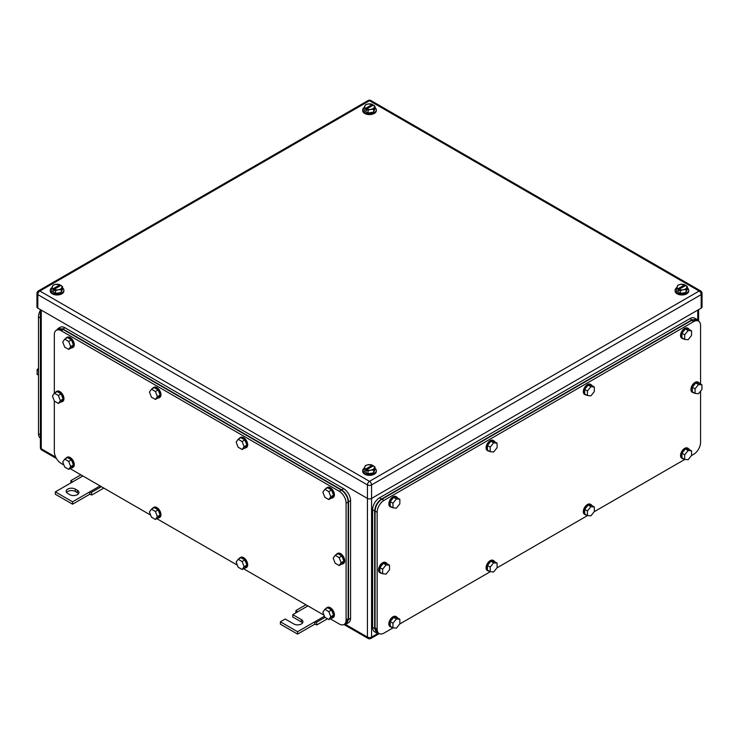<?xml version="1.0" encoding="UTF-8"?>
<svg xmlns="http://www.w3.org/2000/svg" width="739" height="739" viewBox="0 0 739 739"><rect width="100%" height="100%" fill="white"/><g stroke="black" fill="none" stroke-linecap="round" stroke-linejoin="round"><path stroke-width="1.11" d="M295.84 612.862L295.942 610.516L297.586 611.855L292.773 614.636L301.373 619.605A5.349 3.095 180 0 1 302.944 621.795A5.349 3.095 180 0 1 299.637 624.649A5.349 3.095 180 0 1 293.799 623.975L285.199 619.014L280.386 621.795L297.586 631.725L314.796 621.795L314.796 624.178L316.855 624.917L316.431 622.34L314.796 621.795L324.439 616.224M327.479 618.783L316.855 624.917M305.928 604.751L295.942 610.516M307.914 605.897L297.586 611.855M325.031 617.379L316.431 622.34M297.586 631.725L297.586 634.108L314.796 624.178M280.386 621.795L280.386 624.178L297.586 634.108M292.773 614.636L292.773 617.028L301.373 621.989A5.349 3.095 180 0 1 302.528 622.986M70.815 482.946L70.916 480.59L72.561 481.939L55.351 491.869L72.561 501.809L89.761 491.869L89.761 494.252L91.83 495.001L91.405 492.423L89.761 491.869L100.088 485.911M103.829 488.073L91.83 495.001M80.893 474.835L70.916 480.59M82.879 475.981L72.561 481.939M101.382 486.659L91.405 492.423M72.561 501.809L72.561 504.192L89.761 494.252M55.351 491.869L55.351 494.252L72.561 504.192M75.313 489.089A5.349 3.095 180 0 0 69.475 488.424A5.349 3.095 180 0 0 66.168 491.278A5.349 3.095 180 0 0 67.739 493.458L69.808 494.65A5.349 3.095 180 0 0 75.637 495.324A5.349 3.095 180 0 0 78.944 492.47A5.349 3.095 180 0 0 77.373 490.28L75.313 489.089L75.313 491.472L77.373 492.664A5.349 3.095 180 0 1 78.528 493.661M66.584 492.47A5.349 3.095 180 0 1 75.313 491.472M40.386 309.604L40.386 447.575A2.919 1.681 0 0 0 41.245 448.767L41.245 310.103M364.068 107.876L365.583 108.347A4.868 2.808 180 0 1 364.835 107.469A4.868 2.808 180 0 1 364.798 105.954A4.868 2.808 180 0 1 368.244 103.968L365.528 104.744L364.068 107.876L364.068 110.702L368.05 112.993L373.472 112.152L374.932 109.021L374.932 106.194L374.202 107.404A4.868 2.808 180 0 1 370.756 109.39L368.05 110.166L368.05 112.993M373.472 112.152L374.202 107.404A4.868 2.808 180 0 0 374.165 105.889A4.868 2.808 180 0 0 373.417 105.012L374.932 106.194M365.583 108.347L372.382 104.421A4.868 2.808 180 0 0 368.244 103.968L372.428 104.421L372.428 105.585M373.472 109.326L370.756 109.39A4.868 2.808 180 0 1 366.618 108.938L368.05 110.166M373.417 105.012L366.618 108.938M366.572 108.993L366.572 110.554L365.546 109.954L366.572 109.363M365.546 108.393L365.546 109.954M374.932 107.478A6.808 3.935 180 0 1 376.308 109.862A6.808 3.935 180 0 1 372.105 113.492A6.808 3.935 180 0 1 364.687 112.642A6.808 3.935 180 0 1 362.692 109.862A6.808 3.935 180 0 1 364.244 107.358M376.308 109.862L376.308 110.656A6.808 3.935 180 0 1 372.105 114.286A6.808 3.935 180 0 1 364.687 113.436A6.808 3.935 180 0 1 362.692 110.656L362.692 109.862M676.499 288.256L678.005 288.727A4.868 2.808 180 0 1 677.257 287.85A4.868 2.808 180 0 1 677.229 286.335A4.868 2.808 180 0 1 680.665 284.339L677.949 285.115L676.499 288.256L676.499 291.074L680.471 293.374L685.903 292.533L687.353 289.392L687.353 286.575L686.623 287.785A4.868 2.808 180 0 1 683.187 289.771L680.471 290.547L680.471 293.374M685.903 292.533L686.623 287.785A4.868 2.808 180 0 0 686.596 286.27A4.868 2.808 180 0 0 685.847 285.393L687.353 286.575M678.005 288.727L684.813 284.792A4.868 2.808 180 0 0 680.665 284.339L684.85 284.801L684.85 285.965M685.903 289.706L683.187 289.771A4.868 2.808 180 0 1 679.039 289.318L680.471 290.547M685.847 285.393L679.039 289.318M679.002 289.365L679.002 290.935L677.968 290.335L679.002 289.743M677.968 288.773L677.968 290.335M687.353 287.859A6.808 3.935 180 0 1 688.739 290.233A6.808 3.935 180 0 1 684.536 293.873A6.808 3.935 180 0 1 677.109 293.013A6.808 3.935 180 0 1 675.113 290.233A6.808 3.935 180 0 1 676.675 287.73M688.739 290.233L688.739 291.027A6.808 3.935 180 0 1 684.536 294.667A6.808 3.935 180 0 1 677.109 293.808A6.808 3.935 180 0 1 675.113 291.027L675.113 290.233M364.068 468.628L365.583 469.099A4.868 2.808 180 0 1 364.835 468.23A4.868 2.808 180 0 1 364.798 466.706A4.868 2.808 180 0 1 368.244 464.72L365.528 465.496L364.068 468.628L364.068 471.454L368.05 473.745L373.472 472.905L374.932 469.773L374.932 466.946L374.202 468.166A4.868 2.808 180 0 1 370.756 470.152L368.05 470.928L368.05 473.745M373.472 472.905L374.202 468.166A4.868 2.808 180 0 0 374.165 466.642A4.868 2.808 180 0 0 373.417 465.773L374.932 466.946M365.583 469.099L372.382 465.173A4.868 2.808 180 0 0 368.244 464.72L372.428 465.173L372.428 466.346M373.472 470.087L370.756 470.152A4.868 2.808 180 0 1 366.618 469.699L368.05 470.928M373.417 465.773L366.618 469.699M366.572 469.745L366.572 471.306L365.546 470.715L366.572 470.115M365.546 469.145L365.546 470.715M374.932 468.24A6.808 3.935 180 0 1 376.308 470.614A6.808 3.935 180 0 1 372.105 474.244A6.808 3.935 180 0 1 364.687 473.394A6.808 3.935 180 0 1 362.692 470.614A6.808 3.935 180 0 1 364.244 468.11M376.308 470.614L376.308 471.408A6.808 3.935 180 0 1 372.105 475.038A6.808 3.935 180 0 1 364.687 474.189A6.808 3.935 180 0 1 362.692 471.408L362.692 470.614M51.647 288.256L53.153 288.727A4.868 2.808 180 0 1 52.404 287.85A4.868 2.808 180 0 1 52.377 286.335A4.868 2.808 180 0 1 55.813 284.339L53.097 285.115L51.647 288.256L51.647 291.074L55.619 293.374L61.051 292.533L62.501 289.392L62.501 286.575L61.771 287.785A4.868 2.808 180 0 1 58.335 289.771L55.619 290.547L55.619 293.374M61.051 292.533L61.771 287.785A4.868 2.808 180 0 0 61.743 286.27A4.868 2.808 180 0 0 60.995 285.393L62.501 286.575M53.153 288.727L59.961 284.792A4.868 2.808 180 0 0 55.813 284.339L59.998 284.801L59.998 285.965M61.051 289.706L58.335 289.771A4.868 2.808 180 0 1 54.187 289.318L55.619 290.547M60.995 285.393L54.187 289.318M54.15 289.365L54.15 290.935L53.116 290.335L54.15 289.743M53.116 288.773L53.116 290.335M62.501 287.859A6.808 3.935 180 0 1 63.887 290.233A6.808 3.935 180 0 1 59.683 293.873A6.808 3.935 180 0 1 52.257 293.013A6.808 3.935 180 0 1 50.261 290.233A6.808 3.935 180 0 1 51.822 287.73M63.887 290.233L63.887 291.027A6.808 3.935 180 0 1 59.683 294.667A6.808 3.935 180 0 1 52.257 293.808A6.808 3.935 180 0 1 50.261 291.027L50.261 290.233M701.191 308.117L701.191 294.602A2.919 1.681 0 0 0 702.05 293.411L702.05 306.925A2.919 1.681 0 0 1 701.191 308.117L371.56 498.428L371.56 484.913A2.919 1.681 -120 0 0 369.5 481.338A2.919 1.681 120 0 0 367.44 484.913A2.919 1.681 -0 0 0 371.56 484.913L701.191 294.602A2.919 1.681 -120 0 0 699.131 291.027L369.5 481.338L39.869 291.027A2.919 1.681 -120 0 0 38.41 290.889A2.919 2.919 0 0 0 36.95 293.411A2.919 1.681 0 0 0 37.809 294.602L367.44 484.913L367.44 498.428L37.809 308.117L37.809 294.602A2.919 1.681 120 0 1 39.869 291.027L369.5 100.716A2.919 1.681 -60 0 1 370.96 100.578A2.919 2.919 0 0 0 368.04 100.578L38.41 290.889M367.44 498.428A2.919 1.681 0 0 0 371.56 498.428L371.56 637.092A2.919 1.681 180 0 1 367.44 637.092L367.44 498.428M36.95 293.411L36.95 306.925A2.919 1.681 0 0 0 37.809 308.117M40.386 438.051A9.736 5.616 -60 0 1 38.493 433.664L38.493 316.855A9.736 5.616 -60 0 1 40.386 310.278M38.493 375.172L37.116 374.377L37.116 369.786L38.493 370.581M38.493 368.077L37.116 369.786M40.386 437.46L40.386 315.645M700.572 384.049L700.572 325.557A9.736 5.616 120 0 0 698.558 321.105A9.736 5.616 120 0 0 693.69 321.585L384.021 500.377L381.952 499.176C377.777 502.067 375.486 506.039 375.07 511.102L375.07 627.91L377.093 632.362L379.153 633.554A9.736 5.616 120 0 0 384.021 633.074L393.102 627.836M381.952 499.176L691.63 320.393L693.69 321.585M698.558 321.105L696.498 319.913L691.63 320.393M700.572 391.143L700.572 442.365A9.736 5.616 120 0 1 693.69 454.291L691.427 455.593M684.813 459.418L594.184 511.739M587.579 515.554L496.95 567.875M490.336 571.69L399.716 624.012M384.021 500.377A9.736 5.616 120 0 0 377.139 512.293L377.139 629.101A9.736 5.616 120 0 0 379.153 633.554M490.206 451.695L493.643 452L497.088 447.723L497.088 443.132L494.336 441.543L490.89 441.238L487.454 445.515L487.454 450.106L490.206 451.695L490.206 447.104L487.454 445.515M490.206 447.104L493.643 442.827L497.088 443.132M493.643 442.827L490.89 441.238M489.255 451.141A5.838 3.372 -60 0 1 487.971 450.882A5.838 3.372 -60 0 1 486.761 448.203A5.838 3.372 -60 0 1 489.31 442.328A5.838 3.372 -60 0 1 493.809 440.767A5.838 3.372 -60 0 1 494.687 441.746M487.971 450.882L487.287 450.485A5.838 3.372 -60 0 1 486.077 447.806A5.838 3.372 -60 0 1 488.627 441.931A5.838 3.372 -60 0 1 493.125 440.37L493.809 440.767M392.963 507.832L396.409 508.136L399.845 503.859L399.845 499.268L397.092 497.68L393.656 497.375L390.21 501.652L390.21 506.243L392.963 507.832L392.963 503.241L390.21 501.652M392.963 503.241L396.409 498.964L399.845 499.268M396.409 498.964L393.656 497.375M392.021 507.287A5.838 3.372 -60 0 1 390.737 507.019A5.838 3.372 -60 0 1 389.527 504.349A5.838 3.372 -60 0 1 392.076 498.465A5.838 3.372 -60 0 1 396.575 496.904A5.838 3.372 -60 0 1 397.443 497.883M390.737 507.019L390.044 506.621A5.838 3.372 -60 0 1 388.834 503.952A5.838 3.372 -60 0 1 391.384 498.068A5.838 3.372 -60 0 1 395.882 496.506L396.575 496.904M392.963 627.817L396.409 628.132L399.845 623.845L399.845 619.264L397.092 617.665L393.656 617.361L390.21 621.647L390.21 626.229L392.963 627.817L392.963 623.236L390.21 621.647M392.963 623.236L396.409 618.949L399.845 619.264M396.409 618.949L393.656 617.361M392.021 627.272A5.838 3.372 -60 0 1 390.737 627.005A5.838 3.372 -60 0 1 389.527 624.335A5.838 3.372 -60 0 1 392.076 618.46A5.838 3.372 -60 0 1 396.575 616.889A5.838 3.372 -60 0 1 397.443 617.869M390.737 627.005L390.044 626.607A5.838 3.372 -60 0 1 388.834 623.938A5.838 3.372 -60 0 1 391.384 618.063A5.838 3.372 -60 0 1 395.882 616.492L396.575 616.889M490.206 571.681L493.643 571.986L497.088 567.709L497.088 563.118L494.336 561.529L490.89 561.224L487.454 565.501L487.454 570.092L490.206 571.681L490.206 567.09L487.454 565.501M490.206 567.09L493.643 562.813L497.088 563.118M493.643 562.813L490.89 561.224M489.255 571.136A5.838 3.372 -60 0 1 487.971 570.868A5.838 3.372 -60 0 1 486.761 568.199A5.838 3.372 -60 0 1 489.31 562.314A5.838 3.372 -60 0 1 493.809 560.753A5.838 3.372 -60 0 1 494.687 561.732M487.971 570.868L487.287 570.471A5.838 3.372 -60 0 1 486.077 567.801A5.838 3.372 -60 0 1 488.627 561.917A5.838 3.372 -60 0 1 493.125 560.356L493.809 560.753M587.44 515.545L590.886 515.85L594.322 511.564L594.322 506.982L591.569 505.393L588.133 505.079L584.688 509.365L584.688 513.956L587.44 515.545L587.44 510.954L584.688 509.365M587.44 510.954L590.886 506.677L594.322 506.982M590.886 506.677L588.133 505.079M586.489 514.991A5.838 3.372 -60 0 1 585.214 514.732A5.838 3.372 -60 0 1 584.004 512.053A5.838 3.372 -60 0 1 586.554 506.178A5.838 3.372 -60 0 1 591.052 504.617A5.838 3.372 -60 0 1 591.921 505.596M585.214 514.732L584.521 514.335A5.838 3.372 -60 0 1 583.311 511.656A5.838 3.372 -60 0 1 585.861 505.781A5.838 3.372 -60 0 1 590.359 504.22L591.052 504.617M587.44 395.55L590.886 395.864L594.322 391.578L594.322 386.996L591.569 385.398L588.133 385.093L584.688 389.379L584.688 393.961L587.44 395.55L587.44 390.968L584.688 389.379M587.44 390.968L590.886 386.682L594.322 386.996M590.886 386.682L588.133 385.093M586.489 395.005A5.838 3.372 -60 0 1 585.214 394.737A5.838 3.372 -60 0 1 584.004 392.067A5.838 3.372 -60 0 1 586.554 386.192A5.838 3.372 -60 0 1 591.052 384.622A5.838 3.372 -60 0 1 591.921 385.601M585.214 394.737L584.521 394.34A5.838 3.372 -60 0 1 583.311 391.67A5.838 3.372 -60 0 1 585.861 385.795A5.838 3.372 -60 0 1 590.359 384.225L591.052 384.622M382.645 573.787L386.081 574.092L389.527 569.815L389.527 565.224L386.774 563.635L383.329 563.33L379.892 567.607L379.892 572.198L382.645 573.787L382.645 569.196L379.892 567.607M382.645 569.196L386.081 564.919L389.527 565.224M386.081 564.919L383.329 563.33M381.693 573.233A5.838 3.372 -60 0 1 380.409 572.974A5.838 3.372 -60 0 1 379.199 570.296A5.838 3.372 -60 0 1 381.749 564.42A5.838 3.372 -60 0 1 386.248 562.859A5.838 3.372 -60 0 1 387.125 563.839M380.409 572.974L379.726 572.577A5.838 3.372 -60 0 1 378.516 569.898A5.838 3.372 -60 0 1 381.065 564.023A5.838 3.372 -60 0 1 385.564 562.462L386.248 562.859M695.066 393.407L698.512 393.711L701.948 389.435L701.948 384.843L699.196 383.255L695.759 382.95L692.314 387.227L692.314 391.818L695.066 393.407L695.066 388.816L692.314 387.227M695.066 388.816L698.512 384.539L701.948 384.843M698.512 384.539L695.759 382.95M694.124 392.862A5.838 3.372 -60 0 1 692.84 392.594A5.838 3.372 -60 0 1 691.63 389.924A5.838 3.372 -60 0 1 694.18 384.049A5.838 3.372 -60 0 1 698.678 382.479A5.838 3.372 -60 0 1 699.547 383.458M692.84 392.594L692.147 392.197A5.838 3.372 -60 0 1 690.937 389.527A5.838 3.372 -60 0 1 693.487 383.652A5.838 3.372 -60 0 1 697.986 382.081L698.678 382.479M684.683 459.399L688.12 459.704L691.556 455.427L691.556 450.836L688.803 449.247L685.367 448.942L681.931 453.229L681.931 457.81L684.683 459.399L684.683 454.818L681.931 453.229M684.683 454.818L688.12 450.531L691.556 450.836M688.12 450.531L685.367 448.942M683.732 458.854A5.838 3.372 -60 0 1 682.448 458.586A5.838 3.372 -60 0 1 681.238 455.917A5.838 3.372 -60 0 1 683.787 450.042A5.838 3.372 -60 0 1 688.286 448.471A5.838 3.372 -60 0 1 689.154 449.451M682.448 458.586L681.755 458.189A5.838 3.372 -60 0 1 680.554 455.52A5.838 3.372 -60 0 1 683.095 449.645A5.838 3.372 -60 0 1 687.603 448.074L688.286 448.471M684.683 339.413L688.12 339.718L691.556 335.441L691.556 330.85L688.803 329.261L685.367 328.957L681.931 333.234L681.931 337.825L684.683 339.413L684.683 334.822L681.931 333.234M684.683 334.822L688.12 330.545L691.556 330.85M688.12 330.545L685.367 328.957M683.732 338.868A5.838 3.372 -60 0 1 682.448 338.601A5.838 3.372 -60 0 1 681.238 335.931A5.838 3.372 -60 0 1 683.787 330.047A5.838 3.372 -60 0 1 688.286 328.486A5.838 3.372 -60 0 1 689.154 329.465M682.448 338.601L681.755 338.203A5.838 3.372 -60 0 1 680.554 335.534A5.838 3.372 -60 0 1 683.095 329.649A5.838 3.372 -60 0 1 687.603 328.088L688.286 328.486M698.17 320.874L696.766 319.35L691.907 319.839L381.546 499.019C377.361 501.901 375.07 505.882 374.664 510.945L374.664 628.547L376.678 633L378.941 633.434M696.766 319.35L694.706 318.158A9.736 5.616 120 0 0 689.838 318.648L379.476 497.827A9.736 5.616 120 0 0 372.595 509.753L372.595 627.356A9.736 5.616 120 0 0 374.608 631.808L376.678 633M330.194 618.765L339.219 623.975A9.736 5.616 -120 0 0 344.088 624.455L346.148 623.263L348.171 618.811L348.171 502.003L346.101 503.194A9.736 5.616 -120 0 0 339.219 491.278L61.198 330.758A9.736 5.616 -120 0 0 56.34 330.278A9.736 5.616 -120 0 0 54.316 334.739L54.316 393.296M63.923 465.034L61.198 463.464A9.736 5.616 -120 0 1 54.316 451.547L54.316 400.926M324.051 615.217L243.491 568.707M237.348 565.159L156.779 518.649M150.636 515.101L70.066 468.581M344.088 624.455A9.736 5.616 -120 0 0 346.101 620.003L346.101 503.194M348.171 502.003C347.755 496.941 345.464 492.968 341.289 490.086L63.268 329.566L58.399 329.086L56.34 330.278M68.69 469.376L70.685 466.549L68.69 461.432L71.443 459.843L73.438 464.96L71.443 467.787L68.69 469.376L64.718 467.085L62.732 461.967L64.718 459.141L68.69 461.432M70.685 466.549L73.438 464.96M64.718 459.141L67.471 457.552L71.443 459.843M65.669 458.596A5.838 3.372 60 0 1 66.538 457.617A5.838 3.372 60 0 1 69.457 457.903A5.838 3.372 60 0 1 73.272 463.048A5.838 3.372 60 0 1 72.376 467.722A5.838 3.372 60 0 1 71.101 467.99M66.538 457.617L67.231 457.219A5.838 3.372 60 0 1 70.15 457.506A5.838 3.372 60 0 1 73.965 462.651A5.838 3.372 60 0 1 73.069 467.325L72.376 467.722M155.402 519.443L157.389 516.616L155.402 511.49L158.155 509.901L160.141 515.028L158.155 517.854L155.402 519.443L151.43 517.143L149.444 512.025L151.43 509.199L155.402 511.49M157.389 516.616L160.141 515.028M151.43 509.199L154.183 507.61L158.155 509.901M152.382 508.654A5.838 3.372 60 0 1 153.25 507.675A5.838 3.372 60 0 1 156.169 507.961A5.838 3.372 60 0 1 159.984 513.106A5.838 3.372 60 0 1 159.088 517.79A5.838 3.372 60 0 1 157.804 518.048M153.25 507.675L153.934 507.277A5.838 3.372 60 0 1 156.862 507.564A5.838 3.372 60 0 1 160.668 512.709A5.838 3.372 60 0 1 159.781 517.392L159.088 517.79M58.372 403.429L60.358 400.603L58.372 395.476L61.125 393.887L63.111 399.014L61.125 401.831L58.372 403.429L54.4 401.129L52.414 396.012L54.4 393.185L58.372 395.476M60.358 400.603L63.111 399.014M54.4 393.185L57.152 391.596L61.125 393.887M55.351 392.64A5.838 3.372 60 0 1 56.219 391.661A5.838 3.372 60 0 1 59.138 391.947A5.838 3.372 60 0 1 62.954 397.092A5.838 3.372 60 0 1 62.058 401.776A5.838 3.372 60 0 1 60.774 402.034M56.219 391.661L56.903 391.264A5.838 3.372 60 0 1 59.822 391.55A5.838 3.372 60 0 1 63.637 396.695A5.838 3.372 60 0 1 62.75 401.379L62.058 401.776M328.818 619.559L330.804 616.732L328.818 611.615L331.571 610.026L333.557 615.144L331.571 617.97L328.818 619.559L324.846 617.268L322.86 612.151L324.846 609.324L328.818 611.615M330.804 616.732L333.557 615.144M324.846 609.324L327.599 607.735L331.571 610.026M325.797 608.77A5.838 3.372 60 0 1 326.666 607.791A5.838 3.372 60 0 1 329.585 608.086A5.838 3.372 60 0 1 333.4 613.231A5.838 3.372 60 0 1 332.504 617.906A5.838 3.372 60 0 1 331.22 618.173M326.666 607.791L327.359 607.393A5.838 3.372 60 0 1 330.278 607.689A5.838 3.372 60 0 1 334.093 612.834A5.838 3.372 60 0 1 333.197 617.508L332.504 617.906M339.146 565.529L341.132 562.702L339.146 557.585L341.898 555.987L343.884 561.113L341.898 563.94L339.146 565.529L335.173 563.229L333.187 558.111L335.173 555.285L339.146 557.585M341.132 562.702L343.884 561.113M335.173 555.285L337.926 553.696L341.898 555.987M336.116 554.74A5.838 3.372 60 0 1 336.993 553.76A5.838 3.372 60 0 1 339.912 554.047A5.838 3.372 60 0 1 343.727 559.192A5.838 3.372 60 0 1 342.831 563.875A5.838 3.372 60 0 1 341.547 564.143M336.993 553.76L337.677 553.363A5.838 3.372 60 0 1 340.596 553.65A5.838 3.372 60 0 1 344.411 558.795A5.838 3.372 60 0 1 343.515 563.478L342.831 563.875M68.69 349.39L70.685 346.563L68.69 341.446L71.443 339.857L73.438 344.974L71.443 347.801L68.69 349.39L64.718 347.099L62.732 341.972L64.718 339.146L68.69 341.446M70.685 346.563L73.438 344.974M64.718 339.146L67.471 337.557L71.443 339.857M65.669 338.601A5.838 3.372 60 0 1 66.538 337.621A5.838 3.372 60 0 1 69.457 337.917A5.838 3.372 60 0 1 73.272 343.062A5.838 3.372 60 0 1 72.376 347.736A5.838 3.372 60 0 1 71.101 348.004M66.538 337.621L67.231 337.224A5.838 3.372 60 0 1 70.15 337.52A5.838 3.372 60 0 1 73.965 342.665A5.838 3.372 60 0 1 73.069 347.339L72.376 347.736M242.115 569.501L244.101 566.674L242.115 561.557L244.868 559.968L246.854 565.086L244.868 567.912L242.115 569.501L238.143 567.21L236.157 562.083L238.143 559.257L242.115 561.557M244.101 566.674L246.854 565.086M238.143 559.257L240.896 557.668L244.868 559.968M239.085 558.712A5.838 3.372 60 0 1 239.963 557.733A5.838 3.372 60 0 1 242.882 558.019A5.838 3.372 60 0 1 246.697 563.173A5.838 3.372 60 0 1 245.801 567.848A5.838 3.372 60 0 1 244.517 568.115M239.963 557.733L240.646 557.335A5.838 3.372 60 0 1 243.565 557.622A5.838 3.372 60 0 1 247.38 562.776A5.838 3.372 60 0 1 246.484 567.45L245.801 567.848M242.115 449.515L244.101 446.689L242.115 441.562L244.868 439.973L246.854 445.1L244.868 447.926L242.115 449.515L238.143 447.215L236.157 442.098L238.143 439.271L242.115 441.562M244.101 446.689L246.854 445.1M238.143 439.271L240.896 437.682L244.868 439.973M239.085 438.726A5.838 3.372 60 0 1 239.963 437.747A5.838 3.372 60 0 1 242.882 438.033A5.838 3.372 60 0 1 246.697 443.178A5.838 3.372 60 0 1 245.801 447.862A5.838 3.372 60 0 1 244.517 448.12M239.963 437.747L240.646 437.349A5.838 3.372 60 0 1 243.565 437.636A5.838 3.372 60 0 1 247.38 442.781A5.838 3.372 60 0 1 246.484 447.464L245.801 447.862M328.818 499.573L330.804 496.747L328.818 491.629L331.571 490.04L333.557 495.158L331.571 497.984L328.818 499.573L324.846 497.282L322.86 492.156L324.846 489.329L328.818 491.629M330.804 496.747L333.557 495.158M324.846 489.329L327.599 487.74L331.571 490.04M325.797 488.784A5.838 3.372 60 0 1 326.666 487.805A5.838 3.372 60 0 1 329.585 488.091A5.838 3.372 60 0 1 333.4 493.246A5.838 3.372 60 0 1 332.504 497.92A5.838 3.372 60 0 1 331.22 498.188M326.666 487.805L327.359 487.407A5.838 3.372 60 0 1 330.278 487.694A5.838 3.372 60 0 1 334.093 492.848A5.838 3.372 60 0 1 333.197 497.523L332.504 497.92M155.402 399.448L157.389 396.621L155.402 391.504L158.155 389.915L160.141 395.032L158.155 397.859L155.402 399.448L151.43 397.157L149.444 392.039L151.43 389.213L155.402 391.504M157.389 396.621L160.141 395.032M151.43 389.213L154.183 387.624L158.155 389.915M152.382 388.668A5.838 3.372 60 0 1 153.25 387.689A5.838 3.372 60 0 1 156.169 387.975A5.838 3.372 60 0 1 159.984 393.12A5.838 3.372 60 0 1 159.088 397.794A5.838 3.372 60 0 1 157.804 398.062M153.25 387.689L153.934 387.291A5.838 3.372 60 0 1 156.862 387.578A5.838 3.372 60 0 1 160.668 392.723A5.838 3.372 60 0 1 159.781 397.397L159.088 397.794M344.356 624.307L346.499 623.864L348.512 619.411L348.512 501.799C348.106 496.737 345.806 492.765 341.63 489.883L62.926 328.975L58.058 328.495L56.607 330.13M346.499 623.864L348.559 622.672A9.736 5.616 -120 0 0 350.572 618.22L350.572 500.608A9.736 5.616 -120 0 0 343.69 488.691L64.986 327.783A9.736 5.616 -120 0 0 60.118 327.303L58.058 328.495M301.373 619.605L301.373 621.989M77.373 490.28L77.373 492.664M40.386 447.575A2.919 2.919 0 0 0 41.855 450.097A2.919 1.681 120 0 1 41.245 448.767L55.693 457.108M345.252 624.279L367.44 637.092A2.919 1.681 -60 0 0 368.04 638.422A2.919 2.919 0 0 0 370.96 638.422A2.919 1.681 -120 0 0 371.56 637.092L377.915 633.415M697.755 320.218L697.755 310.103M702.05 293.411A2.919 2.919 0 0 0 700.59 290.889A2.919 1.681 -60 0 0 699.131 291.027L369.5 100.716A2.919 1.681 -120 0 0 368.04 100.578M40.146 317.807L38.493 316.855M40.146 434.615L38.493 433.664M375.07 627.91L377.139 629.101M375.07 511.102L377.139 512.293M689.838 318.648L691.907 319.839M379.476 497.827L381.546 499.019M372.595 509.753L374.664 510.945M372.595 627.356L374.664 628.547M341.289 490.086L339.219 491.278M61.198 330.758L63.268 329.566M348.171 618.811L346.101 620.003M350.572 618.22L348.512 619.411M350.572 500.608L348.512 501.799M343.69 488.691L341.63 489.883M64.986 327.783L62.926 328.975M379.273 633.628L370.96 638.422M41.855 450.097L56.46 458.531M343.968 624.529L368.04 638.422M698.614 321.132L698.614 309.604M700.59 290.889L370.96 100.578"/></g></svg>
